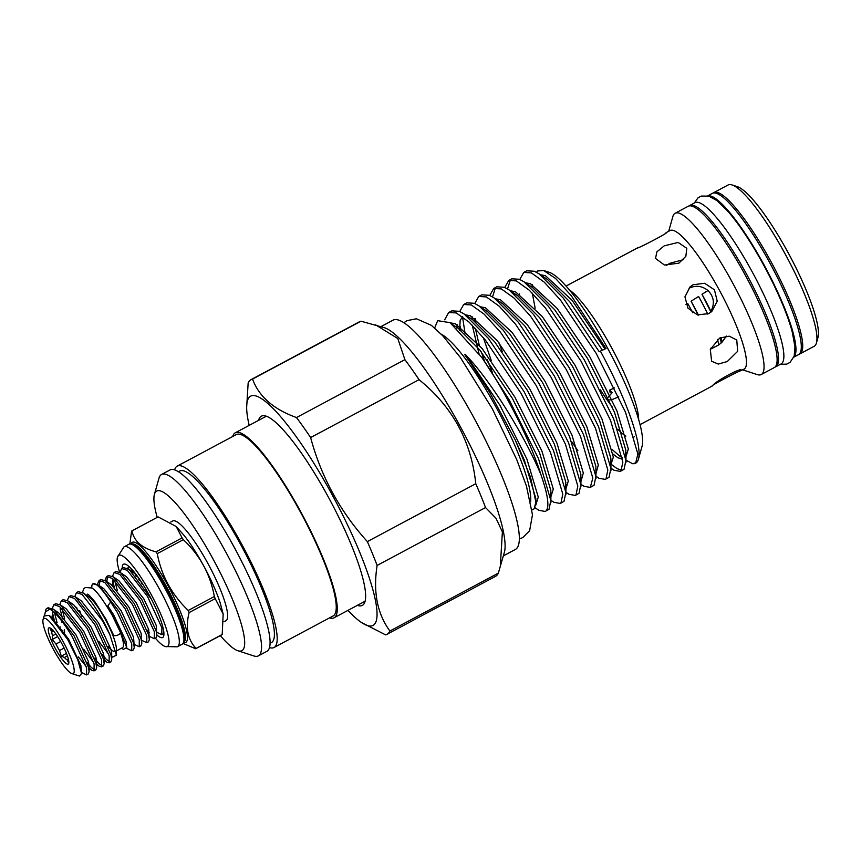 <?xml version="1.0" encoding="UTF-8"?>
<svg xmlns="http://www.w3.org/2000/svg" width="861" height="861" viewBox="0 0 861 861"><rect width="100%" height="100%" fill="white"/><g stroke="black" fill="none" stroke-linecap="round" stroke-linejoin="round"><path stroke-width="1.29" d="M82.398 592.465L83.84 588.741L85.368 587.493L91.449 587.945C95.216 589.107 102.179 598.277 112.328 615.454L120.336 632.2A3.702 1.7 157.8 0 1 118.291 634.826A3.702 1.7 157.8 0 1 113.48 634.987L105.828 618.994L95.065 601.99C90.168 596.167 87.65 593.595 87.521 594.251M170.736 522.024L172.663 520.991A56.546 11.096 61.9 0 1 208.47 564.525A56.546 11.096 61.9 0 1 226.335 620.469A56.546 11.096 61.9 0 1 225.916 620.759L224.097 621.728M176.204 526.523L184.372 535.757A56.546 11.096 61.9 0 1 220.168 602.808L223.171 614.119L215.218 598.653L189.097 612.591C185.363 627.734 187.687 639.68 196.082 648.419L222.192 634.471A67.029 13.152 61.9 0 1 222.009 634.654A67.029 13.152 61.9 0 1 221.804 634.815L195.684 648.753L183.027 643.447M182.101 537.91L176.214 526.523L158.101 516.901L131.981 530.85C133.907 541.063 141.904 548.07 155.981 551.858L182.101 537.91A67.029 13.152 61.9 0 1 183.361 539.696L157.24 553.634C161.491 575.751 171.813 594.693 188.225 610.471L214.346 596.522C210.31 574.298 199.978 555.356 183.361 539.696M214.346 596.522A67.029 13.152 61.9 0 1 215.218 598.653M222.192 634.471L223.171 614.119M131.981 530.85A67.029 13.152 -118.1 0 0 131.776 531.011A67.029 13.152 -118.1 0 0 131.593 531.183L129.839 544.012M189.097 612.591A67.029 13.152 -118.1 0 0 188.225 610.471M157.24 553.634A67.029 13.152 -118.1 0 0 155.981 551.858M155.357 638.141A51.692 10.138 -118.1 0 0 165.204 646.525L177.108 646.837A56.622 11.107 -118.1 0 0 177.581 646.654L182.198 644.179A56.622 11.107 -118.1 0 0 182.618 643.899A56.622 11.107 -118.1 0 0 182.919 631.802A56.622 11.107 -118.1 0 0 139.557 550.566A56.622 11.107 -118.1 0 0 128.87 544.27L124.253 546.746A56.622 11.107 -118.1 0 0 123.833 547.026A56.622 11.107 -118.1 0 0 123.833 547.036L117.462 557.099A51.692 10.138 -118.1 0 0 119.582 572.102M177.581 646.654A56.622 11.107 -118.1 0 0 177.99 646.363A56.622 11.107 -118.1 0 0 160.114 590.345A56.622 11.107 -118.1 0 0 124.253 546.746M165.204 646.525A51.692 10.138 -118.1 0 0 167.809 646.213A51.692 10.138 -118.1 0 0 150.923 594.047A51.692 10.138 -118.1 0 0 118.366 555.539A51.692 10.138 -118.1 0 0 117.462 557.099M163.924 633.728L163.224 633.944M156.863 634.923A41.532 8.147 -118.1 0 0 162.955 637.301A41.532 8.147 -118.1 0 0 163.687 636.01A41.532 8.147 -118.1 0 0 150.277 597.039A41.532 8.147 -118.1 0 0 125.362 564.203A41.532 8.147 -118.1 0 0 123.22 564.439A41.532 8.147 -118.1 0 0 122.251 568.174M128.676 566.28L127.654 568.4M140.849 581.175L141.904 584.016M151.471 599.299L129.128 569.433L123.435 567.55L121.659 568.497L127.353 570.38L147.543 596.522L161.879 627.766L161.825 634.686L156.863 632.318M120.013 572.35L121.659 568.497M154.291 638.711L156.078 637.764L156.863 635.504L156.132 630.833L141.796 599.59L120.594 572.716L115.901 571.564L114.126 572.522L119.819 574.395L140.02 600.537L154.345 631.78L154.291 638.711L149.33 636.344M114.685 580.497L117.365 590.635M114.265 587.267L112.791 580.734M112.479 576.364L114.126 572.522M146.768 642.726L148.544 641.779L149.34 639.529L148.598 634.858L134.262 603.604L113.071 576.741L108.378 575.589L106.592 576.536L112.296 578.42L132.486 604.562L146.822 635.805L146.768 642.726L141.807 640.358M107.603 576.278L106.775 581.584M104.956 580.389L106.592 576.536M139.234 646.751L141.01 645.793L141.807 643.544L141.064 638.873L126.739 607.629L105.537 580.755L100.845 579.604L99.069 580.551L104.762 582.434L124.953 608.576L139.288 639.82L139.234 646.751L134.273 644.383M100.07 580.292L99.252 585.695M97.422 584.404L99.069 580.551M161.825 634.686L163.913 633.481M147.102 630.015L149.308 632.835M107.851 605.875L113.684 614.894L126.061 641.38L126.739 647.558L113.544 614.948L107.851 605.875L110.649 601.968L117.43 612.601L131.765 643.845L131.711 650.765L133.487 649.818L134.273 647.558L133.541 642.887L119.205 611.644L99.015 585.502L92.977 583.812A38.659 7.588 -118.1 0 0 91.836 586.072L91.783 588.138M131.711 650.765L126.707 648.365M135.672 574.083L136.242 576.612M115.266 621.061A31.577 6.199 -118.1 0 0 112.436 615.626A31.577 6.199 -118.1 0 0 110.832 612.763M110.649 601.968A38.659 7.588 -118.1 0 0 92.977 583.812M111.187 655.91L112.716 657.126L116.386 655.146L116.375 648.72A31.577 6.199 -118.1 0 0 105.322 619.425A31.577 6.199 -118.1 0 0 88.468 596.447L86.208 595.005M74.832 596.458L76.478 592.616L82.172 594.499L102.373 620.63L109.767 634.385A38.659 7.588 -118.1 0 0 102.857 620.372A38.659 7.588 -118.1 0 0 83.452 593.175L87.219 595.608M83.452 593.175L78.254 591.658L76.478 592.616M79.718 610.729L81.666 616.175M77.641 610.783L76.618 607.36M109.121 662.819L110.897 661.872L111.693 659.623L110.951 654.952L96.615 623.708L75.424 596.834L70.731 595.683L68.945 596.63L74.649 598.513L94.839 624.655L109.175 655.899L109.121 662.819L106.786 662.217L103.481 659.192M67.309 600.483L68.945 596.63M101.587 666.844L103.374 665.897L104.159 663.637L103.417 658.966L89.092 627.723L67.89 600.86L63.197 599.697L61.422 600.655L67.115 602.528L87.305 628.67L101.641 659.913L101.587 666.844L99.252 666.242L95.948 663.207M61.981 608.63L64.661 618.768M62.584 618.822L60.076 608.867M59.775 604.497L61.422 600.655M94.064 670.859L95.84 669.912L96.636 667.662L95.894 662.992L81.558 631.737L60.356 604.874L55.674 603.722L53.888 604.67L59.581 606.553L79.782 632.695L94.118 663.939L94.064 670.859L91.729 670.256L88.414 667.232M54.447 612.655L57.127 622.794M54.275 620.297L52.553 612.881M52.241 608.523L53.888 604.67M101.921 654.134L106.344 659.386L109.767 661.894M94.398 658.148L98.811 663.4L102.233 665.908M86.864 662.174L91.288 667.426L94.699 669.933M80.579 667.813L81.547 669.008M45.138 612.182L49.777 609.082C55.857 612.741 63.348 621.954 72.249 636.709L86.584 667.953L86.531 674.884L88.306 673.937L89.103 671.677L88.36 667.006L74.035 635.762L53.834 609.62L48.141 607.737L46.752 608.479A38.659 7.588 -118.1 0 0 45.784 609.879L44.74 614.732M86.531 674.884L81.569 672.516M63.294 641.875A31.254 6.135 -118.1 0 0 43.05 619.565A31.254 6.135 -118.1 0 0 53.812 650.13A31.254 6.135 -118.1 0 0 71.893 673.593A31.254 6.135 -118.1 0 0 63.294 641.875M43.05 619.565L44.051 616.013L48.948 615.357L67.599 639.357L77.738 659.687L81.569 673.56L79.438 676.046L71.893 673.593M49.777 609.082A38.659 7.588 -118.1 0 0 46.752 608.479M68.611 660.204L68.342 662.281L67.158 659.892A16.865 3.304 -118.1 0 1 64.414 657.492L61.303 656.125L59.495 650.529A16.865 3.304 -118.1 0 1 57.665 647.332A16.865 3.304 -118.1 0 1 55.954 644.039L60.679 641.51M55.438 648.71A20.556 4.036 -118.1 0 0 68.858 662.012A20.556 4.036 -118.1 0 0 61.669 643.285A20.556 4.036 -118.1 0 0 50.982 628.519A20.556 4.036 -118.1 0 0 55.438 648.71M64.629 632.846L64.349 629.456M266.372 416.218A104.859 20.567 -118.1 0 0 266.027 416.39L235.29 432.792A104.859 20.567 -118.1 0 0 234.515 433.32A104.859 20.567 -118.1 0 0 232.685 436.516M329.505 617.907A104.859 20.567 -118.1 0 0 334.046 617.811A104.859 20.567 -118.1 0 0 334.811 617.283A104.859 20.567 -118.1 0 0 301.694 513.533A104.859 20.567 -118.1 0 0 235.29 432.792M269.493 647.58A102.803 20.169 -118.1 0 0 274.024 647.515L333.078 615.992A102.803 20.169 -118.1 0 0 333.831 615.475A102.803 20.169 -118.1 0 0 301.361 513.759A102.803 20.169 -118.1 0 0 236.258 434.611L177.205 466.124A102.803 20.169 -118.1 0 0 176.451 466.651A102.803 20.169 -118.1 0 0 174.622 469.858M274.024 647.515A102.803 20.169 -118.1 0 0 274.777 646.998A102.803 20.169 -118.1 0 0 242.307 545.282A102.803 20.169 -118.1 0 0 177.205 466.124M270.063 643.339L271.409 642.618A97.25 19.082 -118.1 0 0 272.13 642.123A97.25 19.082 -118.1 0 0 241.414 545.906A97.25 19.082 -118.1 0 0 179.82 471.021L178.475 471.742M220.33 635.601A90.47 17.747 -118.1 0 0 237.905 650.744A90.47 17.747 -118.1 0 0 242.554 650.227A90.47 17.747 -118.1 0 0 213.011 558.929A90.47 17.747 -118.1 0 0 156.024 491.523A90.47 17.747 -118.1 0 0 154.42 494.343A90.47 17.747 -118.1 0 0 157.219 517.375M237.905 650.744L253.834 655.942A102.803 20.169 -118.1 0 0 258.375 655.867A102.803 20.169 -118.1 0 0 259.129 655.35A102.803 20.169 -118.1 0 0 226.658 553.634A102.803 20.169 -118.1 0 0 161.556 474.486A102.803 20.169 -118.1 0 0 160.803 475.003A102.803 20.169 -118.1 0 0 158.973 478.21L154.42 494.343M258.375 655.867L266.91 651.314A102.803 20.169 -118.1 0 0 267.663 650.798A102.803 20.169 -118.1 0 0 235.193 549.081A102.803 20.169 -118.1 0 0 170.091 469.923L161.556 474.486M799.159 354.194A91.417 17.93 -118.1 0 0 799.912 353.893L814.14 346.294A91.417 17.93 -118.1 0 0 814.807 345.831A91.417 17.93 -118.1 0 0 816.432 342.979A91.417 17.93 -118.1 0 0 786.911 257.213A91.417 17.93 -118.1 0 0 732.076 184.954A91.417 17.93 -118.1 0 0 728.04 185.007L713.812 192.606A91.417 17.93 -118.1 0 0 713.145 193.068M799.912 353.893A91.417 17.93 -118.1 0 0 800.579 353.43A91.417 17.93 -118.1 0 0 771.704 262.992A91.417 17.93 -118.1 0 0 713.812 192.606M732.076 184.954L737.393 186.676A87.305 17.123 61.9 0 1 789.752 255.695A87.305 17.123 61.9 0 1 817.95 337.598L816.432 342.979M793.907 356.96A91.417 17.93 -118.1 0 0 763.965 264.79A91.417 17.93 -118.1 0 0 707.925 195.888M793.842 357.132L798.481 354.657A91.417 17.93 -118.1 0 0 769.303 261.938A91.417 17.93 -118.1 0 0 712.391 193.359L707.742 195.845M780.367 364.321L786.782 364.117L790.075 362.363L794.208 356.056L794.972 346.757L792.195 331.754A89.264 17.511 -118.1 0 0 763.642 265.07A89.264 17.511 -118.1 0 0 727.922 211.332L716.998 200.667L708.851 196.136L701.306 196.06L698.013 197.826L694.267 203.035M688.961 205.973A91.417 17.93 61.9 0 1 689.629 205.521L694.956 202.669A91.417 17.93 61.9 0 1 751.868 271.237A91.417 17.93 61.9 0 1 781.056 363.955L775.718 366.808A91.417 17.93 61.9 0 1 774.965 367.109A91.417 17.93 -118.1 0 0 746.089 276.661A91.417 17.93 -118.1 0 0 688.197 206.274L675.142 213.248A91.417 17.93 -118.1 0 0 674.475 213.711A91.417 17.93 -118.1 0 0 672.85 216.563L668.696 231.275M689.629 205.521A91.417 17.93 61.9 0 1 746.53 274.089A91.417 17.93 61.9 0 1 775.718 366.808M708.786 313.608L697.41 314.9L687.917 308.109L684.947 296.841L690.135 286.767L693.051 284.754L704.675 283.269L714.447 289.813L717.245 301.232L711.735 311.574L708.786 313.608M666.446 265.392L669.847 263.283L683.483 259.656M678.866 263.186L664.434 265.037L655.512 258.429L656.921 251.799L664.208 245.859L678.124 242.436L686.809 248.302L685.851 256.32L678.866 263.186M610.158 392.81L609.696 390.065L612.182 392.67L606.305 399.353C608.781 400.333 611.536 400.053 614.571 398.525L618.79 396.867M530.613 501.715A98.821 19.383 -118.1 0 0 498.271 411.278A98.821 19.383 -118.1 0 0 441.133 334.09M600.375 351.127L599.234 351.74L563.481 298.358L539.18 273.916L534.401 271.247L526.803 270.795L523.746 272.431L531.345 272.883L544.27 282.182L560.414 299.994L596.178 353.376L625.538 412.322L637.861 454.027L635.655 463.196A110.499 21.676 -118.1 0 0 636.462 462.637A110.499 21.676 -118.1 0 0 638.432 459.193A110.499 21.676 -118.1 0 0 600.375 351.127L606.036 348.522L571.155 295.571L555.679 278.566L543.711 270.537L537.727 270.957L536.457 272.259M519.807 279.448L523.746 272.431M504.794 287.456L508.733 280.449L516.331 280.89L529.257 290.189L545.411 308.001L581.164 361.383L610.524 420.34L622.847 462.045L621.007 470.892L620.307 471.387L624.064 469.256L625.904 460.409L613.592 418.704L584.232 359.747L548.468 306.376L524.166 281.934L519.387 279.265L511.789 278.813L508.733 280.438M605.294 479.405L609.05 477.274L610.89 468.416L598.578 426.722L569.218 367.765L533.454 314.383L509.152 289.953L504.385 287.273L496.775 286.821L493.73 288.457L501.317 288.909L514.243 298.207L530.398 316.019L566.161 369.401L595.521 428.347L607.834 470.052L605.993 478.91L605.294 479.405L598.987 478.264L595.952 476.284M489.791 295.474L493.719 288.457M590.28 487.423L594.047 485.281L595.887 476.434L583.564 434.73L554.204 375.783L518.44 322.401L494.139 297.96L489.371 295.291L481.773 294.839L478.716 296.464L486.314 296.916L499.24 306.215L515.384 324.027L551.148 377.409L580.508 436.366L592.82 478.07L590.291 487.412L583.973 486.282L580.938 484.302M474.777 303.481L478.705 296.475M575.277 495.43L579.033 493.299L580.874 484.442L568.551 442.748L539.19 383.791L503.427 330.409L479.125 305.978L474.357 303.298L466.759 302.846L463.702 304.482L471.301 304.934L484.226 314.233L500.37 332.045L536.134 385.427L565.494 444.373L577.817 486.078L575.977 494.935L575.277 495.43L568.96 494.3L565.925 492.309M459.763 311.499L463.702 304.482M560.263 503.448L564.02 501.306L565.86 492.46L553.537 450.755L524.177 391.809L488.424 338.427L464.122 313.985L459.344 311.316L451.745 310.864L448.689 312.5L456.287 312.952L469.213 322.24L485.356 340.063L521.12 393.434L550.48 452.391L562.803 494.096L560.963 502.942L560.263 503.448L553.946 502.307L550.911 500.327M444.696 319.829L448.689 312.5M636.021 462.874L632.501 463.67A110.499 21.676 -118.1 0 0 635.472 463.293M611.956 464.843L617.057 468.621L621.62 470.171M620.307 471.387L613.99 470.257L610.955 468.18M510.401 279.868L507.538 288.919M571.553 441.521L577.839 450.54M495.387 287.886L492.524 296.937M502.318 351.772L499.111 342.979M483.29 337.512L491.276 360.533M492.524 372.878L487.304 359.79M475.972 322.197L475.326 318.548M462.508 316.816L465.144 333.864M460.958 330.204L460.312 326.567M532.033 509.949L534.154 508.851L535.886 502.06L530.451 476.994L515.222 439.939L489.629 392.293L469.127 360.888C467.878 359.069 462.411 351.783 465.995 355.152C492.869 383.263 525.985 438.561 540.999 474.82C547.983 495.043 549.63 507.097 545.949 510.96L549.006 509.325L550.846 500.478L538.534 458.773L509.163 399.816L482.042 357.767L450.12 322.681L437.689 320.669L434.665 327.955M545.25 511.456L538.932 510.325L534.929 507.689M638.432 459.193L642.069 446.278A100.629 19.738 -118.1 0 0 609.577 351.869A100.629 19.738 -118.1 0 0 549.21 272.324L543.711 270.537M540.999 474.82A110.499 21.676 -118.1 0 0 482.042 357.767M719.678 338.05L729.235 336.177L736.758 340.02L737.651 351.32L727.276 361.523L718.278 364.074L711.627 361.254L710.303 349.448L719.678 338.05M741.246 370.284L741.063 370.628C737.823 371.295 707.602 387.428 712.607 385.814C714.027 381.832 744.248 365.699 741.063 370.628L744.044 369.121A78.545 15.412 -118.1 0 0 744.625 368.723A78.545 15.412 -118.1 0 0 719.818 291.018A78.545 15.412 -118.1 0 0 670.073 230.544L666.177 232.621M665.94 232.836C670.945 231.222 640.724 247.355 637.484 248.033M742.677 369.853L757.206 374.589A91.417 17.93 -118.1 0 0 761.242 374.535A91.417 17.93 -118.1 0 0 761.91 374.072A91.417 17.93 -118.1 0 0 733.034 283.624A91.417 17.93 -118.1 0 0 675.142 213.248M640.035 424.645L712.607 385.814M710.745 348.21A52.23 10.246 61.9 0 1 710.885 349.017L710.39 349.179M710.885 349.017L718.731 344.949L722.121 342.097L726.34 336.091M258.58 420.362A107.238 21.041 61.9 0 1 260.56 416.735A107.238 21.041 61.9 0 1 263.832 415.68A107.238 21.041 61.9 0 1 330.398 500.887A107.238 21.041 61.9 0 1 364.149 603.615A107.238 21.041 61.9 0 1 363.127 604.852A107.238 21.041 61.9 0 1 357.337 605.38M334.046 617.811L364.784 601.398A104.859 20.567 -118.1 0 0 365.118 601.204M249.184 425.377A129.946 25.486 61.9 0 1 246.655 407.414A129.946 25.486 61.9 0 1 249.701 396.813A129.946 25.486 61.9 0 1 331.55 493.633A129.946 25.486 61.9 0 1 373.986 624.774A129.946 25.486 61.9 0 1 361.459 622.492A129.946 25.486 61.9 0 1 347.941 610.395M246.655 407.414L248.162 382.897A144.336 28.316 61.9 0 1 250.002 380.358A144.336 28.316 61.9 0 1 251.068 379.626A144.336 28.316 61.9 0 1 252.542 379.077C258.86 396.469 273.507 409.287 296.485 417.542A144.336 28.316 61.9 0 1 310.627 437.56C321.131 476.746 340.041 511.423 367.356 541.601A144.336 28.316 61.9 0 1 377.118 565.429C372.985 591.905 377.247 613.775 389.904 631.016A144.336 28.316 61.9 0 1 388.063 633.556A144.336 28.316 61.9 0 1 386.998 634.288A144.336 28.316 61.9 0 1 385.524 634.837L361.459 622.492M503.373 555.862L515.33 549.479A129.946 25.486 -118.1 0 0 516.277 548.823A129.946 25.486 -118.1 0 0 475.24 420.254A129.946 25.486 -118.1 0 0 392.939 320.206L380.992 326.588M251.068 379.626L359.489 321.745A144.336 28.316 -118.1 0 1 360.963 321.207L384.447 327.718A129.946 25.486 61.9 0 1 462.389 430.435A129.946 25.486 61.9 0 1 504.363 552.353L498.325 573.146A144.336 28.316 -118.1 0 1 496.485 575.686A144.336 28.316 -118.1 0 1 495.43 576.418L386.998 634.288M375.579 324.823L397.804 338.534L404.907 359.661A144.336 28.316 -118.1 0 1 419.049 379.679C452.434 406.607 471.344 441.284 475.778 483.731A144.336 28.316 -118.1 0 1 485.539 507.56L496.022 518.3L502.383 531.915L500.284 566.807M689.037 288.252C695.774 285.077 702.092 285.841 707.968 290.523C713.973 296.722 714.942 303.642 710.874 311.305L709.539 313.189M707.968 290.523L701.984 294.301L710.712 311.553M692.728 312.801A52.23 10.246 61.9 0 0 687.681 303.395L685.991 304.471M707.742 314.114A52.23 10.246 61.9 0 0 698.572 296.464L691.082 301.221L698.163 315.083M360.963 321.207L252.542 379.077M389.904 631.016L498.325 573.146M485.539 507.56L377.118 565.429M367.356 541.601L475.778 483.731M419.049 379.679L310.627 437.56M296.485 417.542L404.907 359.661M632.501 463.67L625.893 460.14M761.242 374.535L774.297 367.561A91.417 17.93 -118.1 0 0 774.965 367.098M691.082 301.221A52.23 10.246 61.9 0 1 698.4 315.137M717.504 339.417A52.23 10.246 61.9 0 1 718.731 344.949M720.216 337.781A49.346 9.675 61.9 0 1 721.131 343.033M721.034 337.404A52.23 10.246 61.9 0 1 722.121 342.097M701.984 294.301A52.23 10.246 61.9 0 1 710.874 311.305M53.35 630.801L51.757 631.651L50.175 628.96L53.285 630.327M59.861 627.335L60.496 626.991M51.757 631.651A16.865 3.304 -118.1 0 0 52.553 635.752L55.868 633.976M62.853 630.252L62.153 630.629M57.655 636.57L52.22 639.465L52.553 635.752M55.954 644.039L52.22 639.465M64.112 648.064L59.495 650.529M66.458 653.37L61.303 656.125M64.414 657.492L67.395 655.899M68.396 659.225L67.158 659.892M48.948 615.357L51.133 616.863L68.503 639.002L80.891 665.499L81.3 670.967M52.424 617.918L52.23 615.378M52.833 608.888L58.656 612.838L76.037 634.987L88.414 661.474L89.092 665.553L88.446 667.329M86.197 666.522L78.405 656.911M62.024 622.643L61.389 620.512M60.356 604.874L66.189 608.824L83.56 630.973L95.948 657.46L96.626 661.528L95.969 663.314M93.72 662.496L83.646 649.205M67.89 600.86L73.712 604.799L91.094 626.948L103.481 653.445L104.159 657.513L103.503 659.3M75.424 596.834L81.246 600.784L98.617 622.933L111.004 649.42L111.682 653.488L111.037 655.275M108.777 654.457L98.703 641.176M82.947 592.82L88.349 596.447M116.386 655.146L109.767 634.385M108.023 646.374A31.577 6.199 -118.1 0 0 115.396 651.454A31.577 6.199 -118.1 0 0 115.837 651.067M116.375 650.938L122.51 647.655A31.577 6.199 -118.1 0 0 120.389 632.674M126.739 647.558L123.295 649.355L121.541 648.182M100.866 587.084L103.837 588.72L121.207 610.869L133.595 637.366L134.273 647.558M105.537 580.755L111.36 584.705L128.741 606.854L141.118 633.341L141.807 643.544M112.662 585.771L112.468 583.22L113.534 579.442M113.071 576.741L118.893 580.691L136.264 602.829L148.652 629.326L149.34 639.529M120.594 572.716L126.427 576.666L143.798 598.815L156.185 625.312L156.863 635.504M130.98 571.004L136.103 574.491M135.607 575.858L135.242 573.706M130.937 544.109A56.74 11.128 61.9 0 1 131.851 542.613A56.74 11.128 61.9 0 1 167.594 584.888A56.74 11.128 61.9 0 1 186.127 642.155A56.74 11.128 61.9 0 1 183.479 642.564M137.652 576.569A55.513 10.892 -118.1 0 0 139.364 580.54M183.608 642.177L183.759 642.091A55.513 10.892 -118.1 0 0 184.168 641.811A55.513 10.892 -118.1 0 0 166.625 586.89A55.513 10.892 -118.1 0 0 131.475 544.141L131.324 544.227M183.662 641.972A55.513 10.892 -118.1 0 0 166.485 588.386A55.513 10.892 -118.1 0 0 131.529 544.292M617.671 429.144A86.767 17.016 -118.1 0 0 625.872 436.129M612.214 406.909A78.545 15.412 61.9 0 1 607.209 400.053M606.327 398.772A78.545 15.412 61.9 0 1 600.429 389.893M569.412 289.942A78.545 15.412 61.9 0 1 612.871 350.115A78.545 15.412 61.9 0 1 638.679 419.705M465.995 355.152L499.929 405.24L526.889 459.053L538.276 497.098L535.553 505.816M450.325 322.821L455.415 323.79L482.117 348.501L514.932 397.222L541.903 451.035L553.289 489.091L550.588 497.787M459.613 330.689L460.161 320.324L462.658 316.74M465.338 314.803L470.429 315.783L497.131 340.493L529.945 389.215L556.916 443.028L568.303 481.073L565.602 489.78M484.549 361.243L481.353 351.955M479.211 344.96L475.358 328.418M474.508 321.056L474.433 318.548M480.352 306.796L485.443 307.764L512.144 332.475L544.959 381.197L571.93 435.009L583.317 473.066L580.927 481.643M495.366 298.778L500.456 299.757L527.158 324.468L559.973 373.19L586.933 427.002L598.33 465.048L595.941 473.625M510.379 290.77L515.459 291.739L542.172 316.45L574.987 365.172L601.947 418.984L613.333 457.04L610.632 465.736M519.474 294.505L519.474 293.924M525.393 282.752L530.473 283.721L557.175 308.442L590 357.154L616.96 410.977L628.347 449.022L625.646 457.729M622.309 457.406L619.317 455.792L612.193 449.55M540.396 274.745L545.487 275.714L572.188 300.424L604.939 349.028M515.222 439.939L524.424 460.366L535.811 498.411L535.886 502.06M453.973 325.576L457.492 327.632L479.652 349.814L512.467 398.535L539.438 452.359L550.825 490.404L550.911 502.426M456.965 328.17L457.116 324.597M464.122 313.985L472.506 319.625L494.666 341.806L527.481 390.528L554.452 444.341L565.838 482.386L565.408 488.391M478.996 353.602L472.28 325.221M471.979 319.27L472.119 316.59M479.125 305.978L487.509 311.607L509.68 333.788L542.495 382.51L569.465 436.333L580.852 474.379L580.938 486.4M494.139 297.96L502.523 303.599L524.693 325.781L557.508 374.503L584.468 428.315L595.866 466.361L595.952 478.382M513.651 293.343L517.536 295.581L539.707 317.763L572.522 366.485L599.482 420.308L610.869 458.353L610.966 470.375M524.166 281.934L532.55 287.574L554.71 309.756L587.536 358.477L614.496 412.29L625.882 450.335L625.452 456.341M622.568 459.182L617.918 457.783L613.021 454.059M535.155 308.195L532.324 293.17M532.023 287.219L532.173 284.539M539.18 273.916L547.564 279.556L569.724 301.737L602.388 350.201M633.653 437.27A86.767 17.016 -118.1 0 0 634.277 436.581M614.56 387.945L609.696 390.065M638.388 247.451L566.054 286.067M519.323 538.964L522.864 537.533L529.633 530.677L532.464 514.76L526.458 486.131L516.772 459.709L492.266 408.706L460.431 357.595L442.834 335.865L431.383 325.329L416.401 318.774L406.919 320.669L403.906 322.735M612.698 469.439L610.955 468.276M627.443 461.259L625.969 460.258M622.374 457.848L619.317 455.792L622.299 457.363M625.969 462.357L625.958 452.262M509.152 289.953L517.536 295.581L513.705 293.386M565.925 494.408L565.914 484.312L565.386 488.219M450.12 322.681L454.027 325.609M550.373 496.237L550.9 492.32M610.417 464.187L610.944 460.269M81.569 673.56L81.569 669.567M89.103 671.677L89.092 665.553M96.636 667.662L96.626 661.528M104.159 663.637L104.159 657.513M111.693 659.623L111.682 653.488M88.64 668.19L91.729 670.256M96.174 664.165L99.252 666.242M103.697 660.15L106.786 662.217M111.23 656.125L112.716 657.126M103.094 588.192L98.003 584.78M133.207 572.113L128.128 568.701"/></g></svg>

